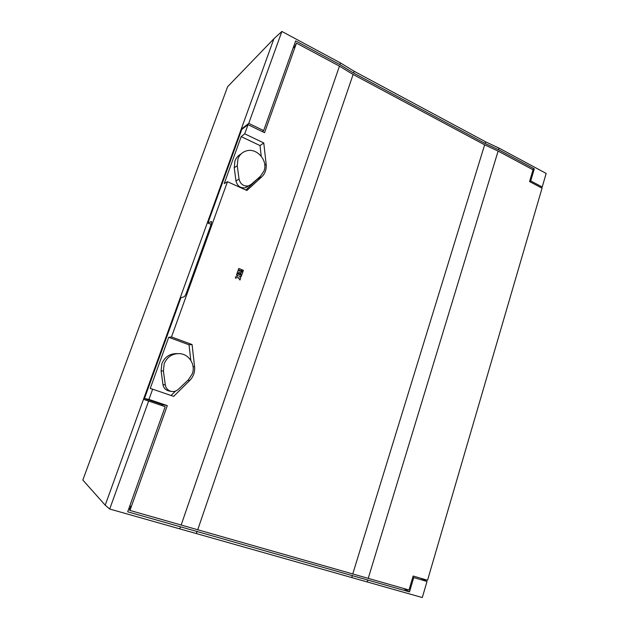 <?xml version="1.0" encoding="UTF-8"?>
<svg xmlns="http://www.w3.org/2000/svg" width="629" height="629" viewBox="0 0 629 629"><rect width="100%" height="100%" fill="white"/><g stroke="black" fill="none" stroke-linecap="round" stroke-linejoin="round"><path stroke-width="0.94" d="M427.005 581.463L413.733 577.587L409.51 591.905L127.687 511.809L165.183 406.68L143.491 399.321L105.208 505.166L109.705 509.026L422.303 597.55L427.005 581.463L420.832 578.279M105.208 505.166L82.824 480.045L227.612 86.731L273.914 38.746L281.878 31.45L340.47 62.924L354.119 71.25L485.635 141.84L499.088 148.137L546.176 173.431L542.206 187.01L530.719 180.94L534.288 168.855L498.608 149.726L485.132 143.491L353.522 72.988L339.88 64.614L295.654 40.893L263.661 130.596L262.403 131.642M367.808 580.056L367.226 581.951M180.444 526.803L179.737 528.855M148.617 401.098L109.705 509.026M273.914 38.746L241.182 129.244L248.746 123.363L281.878 31.45M340.47 62.924L339.88 64.614M248.746 123.363L263.661 130.596M499.088 148.137L498.608 149.726M542.206 187.01L540.736 187.473M413.733 577.587L412.821 577.115M409.51 591.905L403.291 588.367M129.904 509.042L128.788 508.719M165.183 406.68L143.491 399.321L241.182 129.244L241.725 129.503M534.288 168.855L532.464 169.468M530.719 180.94L529.649 181.27M260.343 176.403L263.999 170.978C268.253 160.474 256.608 147.32 246.12 150.984C242.204 152.257 239.484 154.876 237.959 158.846L237.259 165.734L239.036 179.061C240.325 184.116 243.399 186.412 248.243 185.948L251.018 184.533L260.343 176.403M241.041 153.987C238.155 155.489 236.119 157.824 234.931 160.985L234.24 167.794L235.993 180.971C237.282 185.98 240.317 188.244 245.121 187.788L247.873 186.381M188.354 379.853L192.317 373.752C195.729 364.914 189.243 354.324 179.91 353.647C172.48 353.372 167.235 356.729 164.185 363.719L163.406 371.047L165.285 384.893C165.962 388.415 168.006 390.593 171.434 391.435C174.005 391.843 176.277 391.159 178.243 389.398L188.354 379.853M177.189 353.624C169.94 353.467 164.829 356.792 161.873 363.601L161.103 370.851L162.966 384.539C163.626 388.014 165.655 390.169 169.044 391.002L169.146 391.018M368.232 578.365L409.015 589.994L413.135 576.022L427.547 580.245L542.049 188.165L529.563 181.577L533.046 169.783L498.113 151.078L368.232 578.365L129.951 510.426L129.543 510.048L130.801 506.51L129.896 505.606M162.054 405.595L162.424 404.557L144.466 398.487L148.963 399.423L152.658 389.178L173.628 396.38L189.683 380.545C193.425 376.669 195.053 372.053 194.581 366.707L192.065 344.543L171.497 336.932L227.47 181.702L246.867 190.485L261.664 176.938C265.116 173.604 266.61 169.374 266.153 164.24L263.771 142.956L244.728 133.828L241.19 136.603L224.223 183.574L227.47 181.702M211.596 221.675L211.014 224.695L186.483 292.705C185.586 295.017 184.784 296.377 184.061 296.802L180.9 297.737L144.466 398.487M211.116 224.419L207.9 223.043L241.764 129.401L248.03 124.684L244.728 133.828M498.113 151.078L484.637 144.819L353.113 74.474L339.456 66.139L296.463 43.126L294.694 46.695L293.035 48.221M211.242 221.518L207.9 223.043M190.799 360.338L189.038 344.802L168.714 337.293L150.221 388.51L152.658 389.178M168.714 337.293L171.497 336.932M129.951 510.426L167.298 405.619L148.963 399.423M181.16 525.026L339.456 66.139M248.03 124.684L264.55 132.68L296.463 43.126M239.004 272.019L238.761 273.835L240.011 274.354L241.143 271.366L238.226 270.163L237.18 273.12L238.438 273.639L239.02 271.964L239.437 272.137L238.855 273.812L240.105 274.323M238.226 270.163L237.094 273.151L238.438 273.639M238.823 268.449L238.281 269.762L241.292 270.942L241.74 269.652L238.823 268.449L238.375 269.731L241.292 270.942M241.552 271.539L240.427 274.519L241.764 275.007L242.802 272.058L241.552 271.539L240.522 274.496L241.764 275.007M236.024 276.414L235.34 278.136L238.187 277.499L239.932 280.015L240.616 278.301L239.5 276.045L241.166 276.729L241.615 275.439L237.031 273.552L236.575 274.842L238.249 275.526L238.1 275.958L236.024 276.414L235.427 278.104L238.281 277.475L240.026 279.984M237.031 273.552L236.488 274.865L238.155 275.557L238.006 275.974M239.484 276.1L241.166 276.729M242.157 269.825L241.615 271.138L242.951 271.626L243.399 270.344L242.157 269.825L241.709 271.115L242.951 271.626M261.2 156.149L260.021 145.582L241.19 136.603M245.821 190.013L259.722 176.946M171.057 395.492L175.538 391.073M192.065 344.543L189.038 344.802M263.771 142.956L260.021 145.582M162.424 404.557L167.298 405.619M352.397 575.401L351.792 577.375M197.121 531.246L196.397 533.353M354.119 71.25L353.522 72.988M485.635 141.84L485.132 143.491M353.113 74.474L197.813 529.524M352.822 573.742L484.637 144.819M187.922 380.262L189.683 380.545M193.087 366.636L194.581 366.707M257.969 178.903L261.664 176.938M264.762 165.073L266.153 164.24M161.103 370.851L163.406 371.047M162.966 384.539L165.285 384.893M234.24 167.794L237.259 165.734M235.993 180.971L239.036 179.061M169.044 391.002L171.434 391.435M245.121 187.788L248.243 185.948"/></g></svg>
